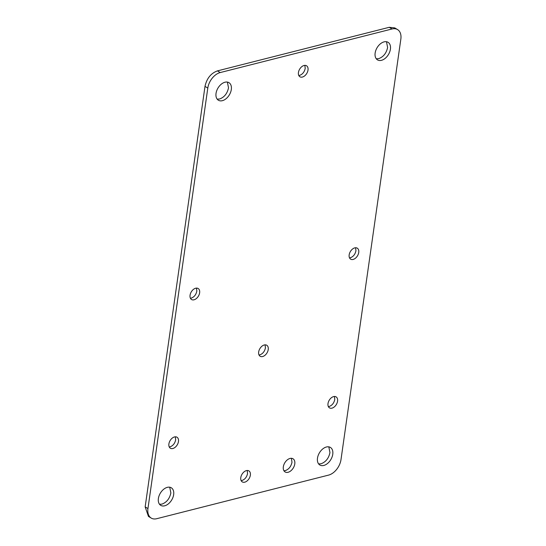 <?xml version="1.0" encoding="UTF-8"?>
<svg xmlns="http://www.w3.org/2000/svg" width="546" height="546" viewBox="0 0 546 546"><rect width="100%" height="100%" fill="white"/><g stroke="black" fill="none" stroke-linecap="round" stroke-linejoin="round"><path stroke-width="0.82" d="M151.249 518.099L148.457 516.427L145.154 506.9L205.003 86.391C206.743 78.447 210.886 73.273 217.438 70.884L389.264 27.3L394.751 27.901L397.543 29.573A14.237 9.207 -59.1 0 1 400.846 39.1L340.997 459.609A14.237 9.207 -59.1 0 1 328.562 475.116L156.736 518.7A14.237 9.207 -59.1 0 1 151.249 518.099A14.237 9.207 -59.1 0 1 147.952 508.572L207.801 88.063A14.237 9.207 -59.1 0 1 220.229 72.557L392.062 28.972A14.237 9.207 -59.1 0 1 397.543 29.573M265.083 344.854L265.438 347.87C264.653 351.453 262.783 353.788 259.835 354.866L259.022 354.989M175.314 436.82L175.669 439.844C174.884 443.427 173.014 445.761 170.065 446.84L169.253 446.962M334.418 396.471L334.773 399.488C333.988 403.071 332.118 405.405 329.163 406.483L328.358 406.606M355.582 247.754L355.937 250.771C355.153 254.361 353.282 256.688 350.334 257.767L349.522 257.889M196.478 288.111L196.833 291.127C196.048 294.71 194.185 297.044 191.23 298.123L190.417 298.246M247.201 470.495L247.556 473.512C246.772 477.095 244.908 479.429 241.953 480.507L241.141 480.63M304.859 65.37L305.214 68.393C304.429 71.976 302.566 74.304 299.611 75.382L298.798 75.505M169.717 487.209L170.857 492.963C169.608 498.689 166.626 502.409 161.909 504.135L159.521 504.265M328.822 446.86L329.961 452.614C328.712 458.333 325.73 462.053 321.014 463.779L318.625 463.909M386.479 41.735L387.619 47.488C386.37 53.215 383.388 56.934 378.671 58.654L376.283 58.791M227.375 82.091L228.515 87.845C227.266 93.564 224.283 97.29 219.567 99.01L217.178 99.14M291.387 458.299L291.987 462.244C291.052 466.537 288.814 469.328 285.278 470.618L283.934 470.761M172.857 448.512A6.422 4.15 -59.1 0 1 170.386 448.239A6.422 4.15 -59.1 0 1 168.898 443.939A6.422 4.15 -59.1 0 1 174.502 436.943A6.422 4.15 -59.1 0 1 176.979 437.216A6.422 4.15 -59.1 0 1 178.467 441.516A6.422 4.15 -59.1 0 1 172.857 448.512M298.444 72.488A6.422 4.15 -59.1 0 1 304.047 65.493A6.422 4.15 -59.1 0 1 306.524 65.766A6.422 4.15 -59.1 0 1 308.012 70.059A6.422 4.15 -59.1 0 1 302.402 77.054A6.422 4.15 -59.1 0 1 299.931 76.788A6.422 4.15 -59.1 0 1 298.444 72.488M283.333 466.816A7.685 4.975 -59.1 0 1 290.042 458.442A7.685 4.975 -59.1 0 1 293.004 458.77A7.685 4.975 -59.1 0 1 294.785 463.916A7.685 4.975 -59.1 0 1 288.07 472.29A7.685 4.975 -59.1 0 1 285.114 471.962A7.685 4.975 -59.1 0 1 283.333 466.816M258.668 351.972A6.422 4.15 -59.1 0 1 264.271 344.976A6.422 4.15 -59.1 0 1 266.748 345.249A6.422 4.15 -59.1 0 1 268.236 349.542A6.422 4.15 -59.1 0 1 262.626 356.538A6.422 4.15 -59.1 0 1 260.155 356.265A6.422 4.15 -59.1 0 1 258.668 351.972M216.039 93.386A10.251 6.627 -59.1 0 1 224.986 82.221A10.251 6.627 -59.1 0 1 228.938 82.658A10.251 6.627 -59.1 0 1 231.313 89.517A10.251 6.627 -59.1 0 1 222.358 100.682A10.251 6.627 -59.1 0 1 218.414 100.246A10.251 6.627 -59.1 0 1 216.039 93.386M390.417 49.16A10.251 6.627 -59.1 0 1 381.463 60.326A10.251 6.627 -59.1 0 1 377.518 59.896A10.251 6.627 -59.1 0 1 375.143 53.037A10.251 6.627 -59.1 0 1 384.091 41.865A10.251 6.627 -59.1 0 1 388.042 42.301A10.251 6.627 -59.1 0 1 390.417 49.16M332.76 454.286A10.251 6.627 -59.1 0 1 323.805 465.451A10.251 6.627 -59.1 0 1 319.86 465.015A10.251 6.627 -59.1 0 1 317.485 458.155A10.251 6.627 -59.1 0 1 326.433 446.99A10.251 6.627 -59.1 0 1 330.385 447.427A10.251 6.627 -59.1 0 1 332.76 454.286M158.381 498.512A10.251 6.627 -59.1 0 1 167.329 487.346A10.251 6.627 -59.1 0 1 171.28 487.776A10.251 6.627 -59.1 0 1 173.655 494.635A10.251 6.627 -59.1 0 1 164.701 505.801A10.251 6.627 -59.1 0 1 160.756 505.371A10.251 6.627 -59.1 0 1 158.381 498.512M199.631 292.799A6.422 4.15 -59.1 0 1 194.021 299.795A6.422 4.15 -59.1 0 1 191.55 299.522A6.422 4.15 -59.1 0 1 190.063 295.229A6.422 4.15 -59.1 0 1 195.666 288.233A6.422 4.15 -59.1 0 1 198.143 288.5A6.422 4.15 -59.1 0 1 199.631 292.799M358.736 252.443A6.422 4.15 -59.1 0 1 353.125 259.439A6.422 4.15 -59.1 0 1 350.655 259.166A6.422 4.15 -59.1 0 1 349.167 254.873A6.422 4.15 -59.1 0 1 354.77 247.877A6.422 4.15 -59.1 0 1 357.248 248.15A6.422 4.15 -59.1 0 1 358.736 252.443M246.389 470.618A6.422 4.15 -59.1 0 1 248.867 470.884A6.422 4.15 -59.1 0 1 250.355 475.184A6.422 4.15 -59.1 0 1 244.745 482.179A6.422 4.15 -59.1 0 1 242.274 481.906A6.422 4.15 -59.1 0 1 240.786 477.607A6.422 4.15 -59.1 0 1 246.389 470.618M333.606 396.594A6.422 4.15 -59.1 0 1 336.077 396.867A6.422 4.15 -59.1 0 1 337.571 401.16A6.422 4.15 -59.1 0 1 331.961 408.155A6.422 4.15 -59.1 0 1 329.491 407.882A6.422 4.15 -59.1 0 1 328.003 403.59A6.422 4.15 -59.1 0 1 333.606 396.594M207.801 88.063L205.003 86.391M147.952 508.572L145.154 506.9M392.062 28.972L389.264 27.3M220.229 72.557L217.438 70.884"/></g></svg>
